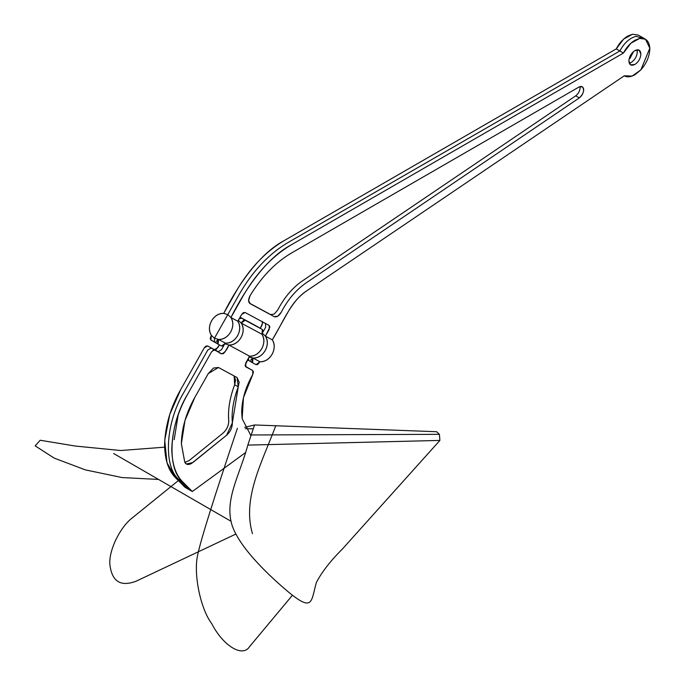 <?xml version="1.0" encoding="UTF-8"?>
<svg xmlns="http://www.w3.org/2000/svg" width="685" height="685" viewBox="0 0 685 685"><rect width="100%" height="100%" fill="white"/><g stroke="black" fill="none" stroke-linecap="round" stroke-linejoin="round"><path stroke-width="1.03" d="M579.304 97.904C583.714 93.639 584.707 89.923 582.284 86.747L578.894 87.081L291.108 253.236C275.413 262.552 261.756 276.663 250.136 295.56C248.167 299.311 248.124 301.991 250.025 303.592L274.265 316.667C276.723 317.438 279.06 315.939 281.295 312.154C287.777 299.662 295.988 289.96 305.904 283.051L579.304 97.904L305.904 283.051C295.988 289.96 287.777 299.662 281.295 312.154L277.862 316.136L274.265 316.667L250.085 303.626L248.621 300.441L250.136 295.56C261.756 276.663 275.413 262.552 291.108 253.236L578.894 87.081C581.693 85.788 583.286 86.627 583.688 89.615L583.688 89.855C583.432 93.143 581.967 95.831 579.304 97.904L575.708 95.831L302.308 280.97C292.384 287.88 284.181 297.581 277.699 310.074L274.265 314.055L270.661 314.586L249.494 303.172L270.661 314.586L274.265 314.055L277.699 310.074C284.181 297.581 292.384 287.88 302.308 280.97L575.708 95.831C578.371 93.751 579.827 91.071 580.092 87.774L580.084 87.543C579.93 90.874 578.474 93.639 575.708 95.831C578.474 93.639 579.93 90.874 580.084 87.543L579.964 86.601M234.664 384.739C230.597 395.476 228.542 405.725 228.49 415.487L228.764 421.677C228.447 426.181 226.521 430.009 222.985 433.16L189.265 460.457L184.881 462.418L189.265 460.457L222.985 433.16C226.855 429.606 228.773 425.505 228.73 420.873C227.797 409.801 229.783 397.754 234.664 384.739L238.26 386.811C234.201 397.557 232.138 407.806 232.087 417.567L232.361 423.75C232.052 428.262 230.126 432.089 226.581 435.24L191.44 463.522C188.221 465.132 185.995 464.678 184.753 462.135L181.371 443.649C181.731 428.108 186.226 412.678 194.857 397.351L208.283 373.573L213.455 368.05L218.455 367.494L236.993 377.495L239.185 382.196L238.26 386.811L237.078 377.538L218.455 367.494L208.283 373.573L194.857 397.351L184.976 420.496L181.371 443.794L184.753 462.135L186.354 464.019L192.862 462.538L226.581 435.24L232.326 422.945L238.26 386.811L234.664 384.739L235.589 380.124L234.133 375.945L234.664 384.739M436.61 431.721L254.537 424.965L244.691 427.354L254.537 424.965L247.816 445.104C239.459 476.058 223.807 500.281 232.352 526.149C240.726 549.31 270.335 576.813 288.642 592.2C313.516 612.527 310.947 601.259 316.41 582.43C321.959 571.829 330.624 560.698 342.397 549.036L439.89 440.429L247.816 445.104L439.89 440.429L439.41 434.341L251.181 434.966L439.41 434.341L436.61 431.721L254.537 424.965L436.61 431.721M253.236 428.827L245.341 428.656L253.236 428.827M158.577 479.449L122.016 477.548L85.368 469.884L54.132 458.085L35.166 445.858L40.184 440.249L75.384 446.055L120.611 450.524L164.606 447.177L120.611 450.524L75.384 446.055L40.184 440.249L35.166 445.858L54.132 458.085L85.368 469.884L122.016 477.548L158.577 479.449M113.641 453.504L230.905 521.208M252.474 533.658C241.899 498.141 262.492 461.356 275.764 425.753C262.492 461.356 241.899 498.141 252.474 533.658M228.893 345.026L249.588 356.183C259.743 356.868 267.698 342.765 261.961 334.271L241.266 323.115C247.002 331.608 239.048 345.702 228.893 345.026C233.902 345.043 237.969 342.551 241.077 337.534C243.766 332.276 243.826 327.464 241.266 323.115L238.149 320.178L241.266 323.115L261.961 334.271C264.521 338.63 264.461 343.433 261.773 348.691C258.665 353.708 254.597 356.209 249.588 356.183L228.893 345.026L225.074 351.799L223.344 353.631L221.683 353.82L214.782 350.103L213.112 350.283L211.391 352.124L187.955 393.627C177.74 411.548 172.346 430.069 171.772 449.189C172.115 464.207 175.788 475.133 182.818 481.975L192.305 491.522L245.281 452.768L192.305 491.522L185.104 487.369L175.617 477.813C168.596 470.98 164.914 460.055 164.571 445.036C165.153 425.916 170.548 407.395 180.763 389.474L204.19 347.971L205.92 346.13L207.581 345.942L214.482 349.667L216.152 349.478L219.423 344.897L217.873 347.637L214.482 349.667L207.581 345.942L204.19 347.971L180.763 389.474L169.82 414.288L164.717 440.344L166.994 462.726L175.617 477.813L185.104 487.369L192.305 491.522L182.818 481.975C166.455 468.797 169.041 424.34 187.955 393.627L211.391 352.124C215.844 347.141 218.327 353.469 221.683 353.82C224.629 352.741 227.035 349.812 228.893 345.026L224.808 343.81L228.893 345.026M261.961 334.271L263.117 331.095L262.389 329.528L245.144 320.229L243.475 320.409L241.754 322.25L241.266 323.115L245.144 320.229L262.389 329.528L261.961 334.271M250.941 435.686L242.156 418.672L241.685 412.027C241.891 399.869 245.487 387.522 252.474 374.986L253.459 372.126L252.722 370.559L245.821 366.843L245.093 365.268L249.588 356.183L245.769 362.956L245.795 366.826L252.756 370.576L252.782 374.447L243.466 397.642L242.156 418.672L250.941 435.686M240.084 317.224L255.188 325.375L240.084 317.224M252.756 370.576L245.53 366.406M250.539 435.343L251.01 435.497L250.539 435.343M174.17 439.642L178.186 414.999M248.955 356.825L253.039 358.041L259.94 361.766C270.087 362.442 278.041 348.348 272.305 339.854L265.412 336.138C271.149 344.632 263.194 358.726 253.039 358.041C258.048 358.067 262.115 355.566 265.223 350.549C267.912 345.291 267.972 340.488 265.412 336.138L262.295 333.193L265.412 336.138L272.305 339.854C274.873 344.204 274.813 349.016 272.116 354.273C269.008 359.291 264.949 361.783 259.94 361.766L253.039 358.041L251.875 361.218L252.611 362.793L256.062 364.651L257.723 364.463L259.94 361.766L256.062 364.651L252.585 362.776L253.039 358.041L250.205 357.424M218.549 339.443L225.442 343.168C235.597 343.844 243.552 329.75 237.815 321.256L230.913 317.532C236.65 326.026 228.696 340.12 218.549 339.443C223.558 339.469 227.617 336.969 230.725 331.951C233.422 326.694 233.482 321.89 230.913 317.532L227.805 314.595L223.721 313.379C218.703 313.362 214.645 315.853 211.537 320.871C208.848 326.128 208.788 330.932 211.348 335.29C205.611 326.796 213.566 312.702 223.721 313.379L235.623 292.298C248.955 269.196 265.052 252.02 283.907 240.769L616.235 48.9C619.129 43.309 622.948 39.045 627.691 36.108L632.503 34.25L638.266 35.063L632.503 34.25L623.667 39.071L616.235 48.9L283.907 240.769C259.581 253.767 238.389 284.249 223.721 313.379L227.805 314.595L230.913 317.532L237.815 321.256C240.375 325.606 240.315 330.41 237.626 335.676C234.518 340.685 230.46 343.185 225.442 343.168L218.549 339.443L217.385 342.62L218.113 344.187L221.563 346.053L223.233 345.865L225.442 343.168L221.563 346.053L218.087 344.178L218.549 339.443L214.465 338.227L218.549 339.443M214.371 341.892L210.92 340.034L210.192 338.467L211.348 335.29L214.465 338.227L211.348 335.29L210.894 340.017L218.087 344.178M272.305 339.854L288.317 311.504C293.343 302.736 299.413 295.894 306.529 290.971L624.266 75.795C627.075 77.439 630.611 77.097 634.892 74.776L640.86 69.896C646.529 63.422 649.517 56.418 649.834 48.892L649.825 48.181C649.209 40.954 645.835 37.692 639.704 38.403L634.892 40.261C630.14 43.198 626.321 47.462 623.436 53.053L291.108 244.922C272.253 256.181 256.156 273.358 242.815 296.451L230.913 317.532C245.59 288.402 266.782 257.92 291.108 244.922L623.436 53.053L616.235 48.9L623.436 53.053L630.859 43.232L639.704 38.403L645.458 39.216L649.825 48.181L640.86 69.896L632.109 76.086L624.266 75.795L306.529 290.971C290.997 301.092 282.691 322.918 272.305 339.854M237.815 321.256L241.634 314.483L243.363 312.643L245.025 312.463L269.171 325.478L269.907 327.045L265.412 336.138L269.231 329.365L269.205 325.495L245.025 312.463L241.634 314.483L237.815 321.256M628.89 60.982C629.232 56.564 631.236 53.105 634.892 50.596C638.548 48.883 640.543 50.039 640.886 54.064C640.543 58.482 638.548 61.941 634.892 64.45C631.236 66.162 629.232 65.007 628.89 60.982L630.645 64.87L634.892 64.45C638.548 61.941 640.543 58.482 640.886 54.064L639.131 50.176L634.892 50.596C631.236 53.105 629.232 56.564 628.89 60.982M262.492 321.882L262.03 325.212L260.283 328.312L262.706 322.892L261.978 321.325M629.044 59.338L633.539 51.555L629.9 58.533M252.251 358.469L250.53 360.31M248.86 360.498L247.55 359.788M217.761 339.871L216.04 341.712M180.266 479.046L133.01 517.303C120.106 526.679 108.333 551.031 109.934 565.014C112.049 581.582 120.765 586.994 136.084 581.222L235.871 534.052M636.93 49.834L637.29 51.983C636.904 56.376 634.909 59.843 631.296 62.369L629.25 63.14L631.296 62.369C634.909 59.843 636.904 56.376 637.29 51.983L636.93 49.834M237.404 428.262C213.994 497.798 200.765 539.951 197.725 554.704C193.238 573.533 200.388 608.734 211.733 623.675C223.25 646.006 242.55 657.737 249.545 646.657L292.469 595.205M619.831 50.981C624.326 42.804 629.755 37.923 636.108 36.331L643.506 38.446L636.108 36.331C629.755 37.923 624.326 42.804 619.831 50.981L287.512 242.841C268.648 254.101 252.559 271.277 239.219 294.37L214.465 338.227L214.516 342.115M245.427 366.492L249.126 368.479M188.709 489.45L179.222 479.894C162.85 466.716 165.445 422.268 184.359 391.555L207.786 350.044L211.185 348.023L218.078 351.739L221.478 349.718L223.952 345.326M239.151 318.876L241.54 318.148L258.793 327.447M265.575 323.406L265.634 327.284L263.031 331.891M248.364 358.349L249.015 360.712M262.415 329.545L255.222 325.392M645.458 39.216L638.257 35.063M247.516 359.856L252.585 362.776"/></g></svg>
